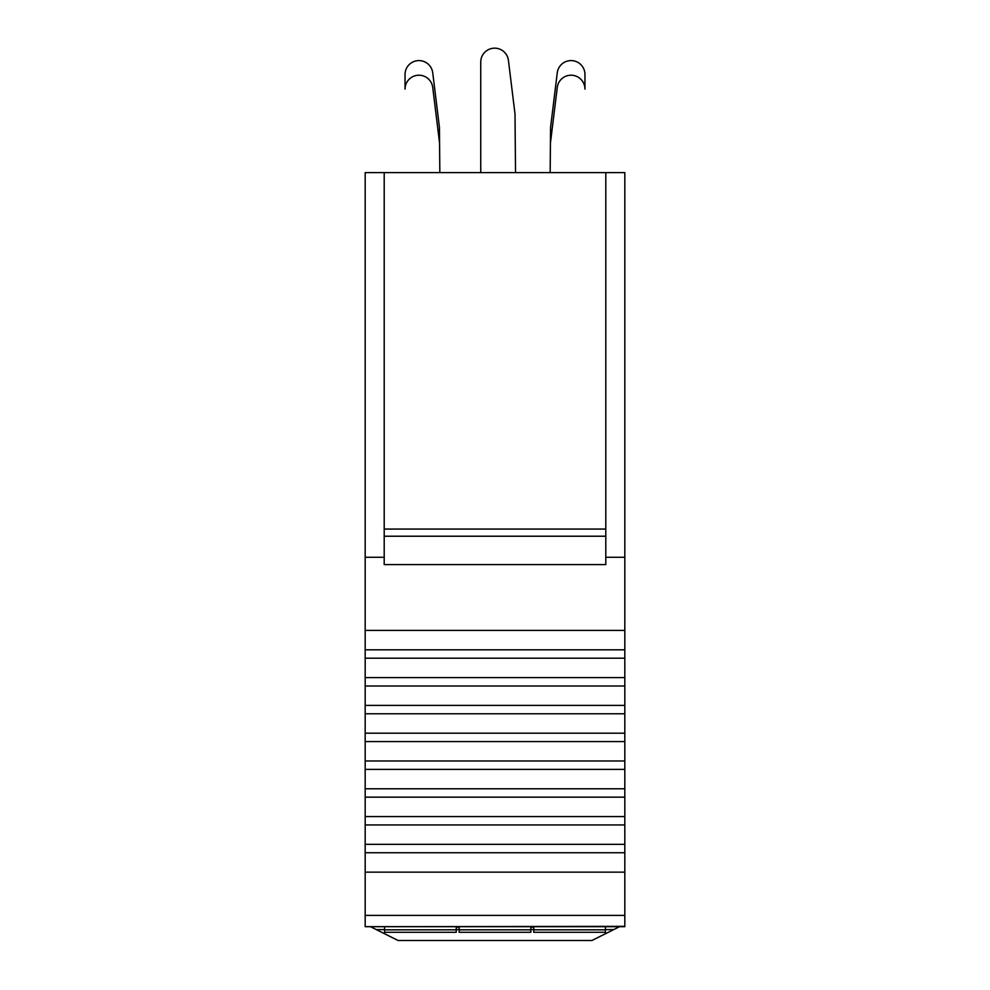<?xml version="1.0" encoding="UTF-8"?>
<svg xmlns="http://www.w3.org/2000/svg" width="990" height="990" viewBox="0 0 990 990"><rect width="100%" height="100%" fill="white"/><g stroke="black" fill="none" stroke-linecap="round" stroke-linejoin="round"><path stroke-width="1.49" d="M370.458 926.677L398.091 940.5L591.909 940.5L619.542 926.677M605.793 172.594L605.793 564.585L384.207 564.585L384.207 172.594L624.814 172.594L624.814 915.391L365.186 915.391L365.186 872.14L624.814 872.14M624.814 926.355L365.186 926.677L624.814 926.355L624.814 915.391M624.814 926.677L365.186 926.677M384.207 172.594L365.186 172.594L365.186 557.271L384.207 557.271M365.186 926.355L365.186 915.391M624.814 852.737L365.186 852.737L365.186 872.14M365.186 852.737L365.186 844.346L624.814 844.346M624.814 824.942L365.186 824.942L365.186 844.346M365.186 824.942L365.186 816.564L624.814 816.564M624.814 797.16L365.186 797.16L365.186 816.564M365.186 797.16L365.186 788.77L624.814 788.77M624.814 769.366L365.186 769.366L365.186 788.77M365.186 769.366L365.186 760.976L624.814 760.976M624.814 741.572L365.186 741.572L365.186 760.976M365.186 741.572L365.186 733.194L624.814 733.194M624.814 713.778L365.186 713.778L365.186 733.194M365.186 713.778L365.186 705.4L624.814 705.4M624.814 685.996L365.186 685.996L365.186 705.4M365.186 685.996L365.186 677.606L624.814 677.606M624.814 658.202L365.186 658.202L365.186 677.606M365.186 658.202L365.186 649.811L624.814 649.811M624.814 630.407L365.186 630.407L365.186 649.811M365.186 630.407L365.186 557.271M605.793 557.271L624.814 557.271M384.207 529.068L605.793 529.068M439.436 127.388L432.729 72.79A13.897 13.897 0 0 0 418.089 60.613A13.897 13.897 0 0 0 405.046 74.485L405.046 89.112A13.897 13.897 0 0 1 418.089 75.24A13.897 13.897 0 0 1 432.729 87.417L439.572 143.129L439.436 127.388L432.729 72.79M439.832 172.594L439.572 143.129M515.53 172.594L515.01 114.011L508.427 60.365A13.897 13.897 0 0 0 493.787 48.188A13.897 13.897 0 0 0 480.744 62.061L480.744 172.594M550.564 127.388L557.271 72.79L550.564 127.388L550.168 172.594M550.428 143.129L557.271 87.417A13.897 13.897 0 0 1 571.911 75.24A13.897 13.897 0 0 1 584.954 89.112L584.954 74.485A13.897 13.897 0 0 0 571.911 60.613A13.897 13.897 0 0 0 557.271 72.79M530.838 929.82L530.838 932.295L459.162 932.295L459.162 929.82L530.838 929.82L530.838 926.677M384.565 926.677L384.565 929.82L456.242 929.82L456.242 926.677M459.162 929.82L459.162 926.677M533.759 926.677L533.759 929.82L605.435 929.82L605.435 926.677M605.435 929.82L605.435 932.295L533.759 932.295L533.759 929.82M530.838 927.185L533.759 927.185M459.162 927.185L456.242 927.185M456.242 929.82L456.242 932.295L384.565 932.295L384.565 929.82M376.287 929.598L384.565 929.598M456.242 929.598L459.162 929.598M530.838 929.598L533.759 929.598M605.435 929.598L613.713 929.598M605.793 536.221L384.207 536.221"/></g></svg>
